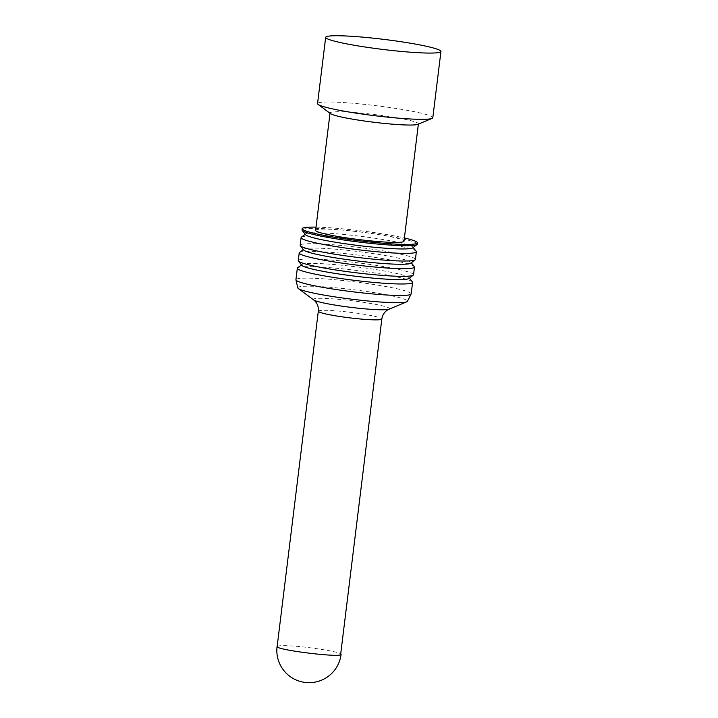 <?xml version="1.0" encoding="UTF-8"?>
<svg xmlns="http://www.w3.org/2000/svg" width="718" height="718" viewBox="0 0 718 718"><rect width="100%" height="100%" fill="white"/><g stroke="black" fill="none" stroke-linecap="round" stroke-linejoin="round"><path stroke-width="0.54" stroke-dasharray="3.59 2.69" d="M432.801 117.743A58.059 5.053 7 0 0 399.181 108.965A58.059 5.053 7 0 0 337.074 102.207A58.059 5.053 7 0 0 317.544 103.589M417.831 124.34A44.516 3.868 7 0 0 418.406 123.819A44.516 3.868 7 0 0 407.375 119.861A44.516 3.868 7 0 0 345.017 111.909A44.516 3.868 7 0 0 330.047 112.977A44.516 3.868 7 0 0 330.477 113.615M315.633 230.343A44.516 3.868 -173 0 1 330.603 229.284A44.516 3.868 -173 0 1 378.215 234.463A44.516 3.868 -173 0 1 404.001 241.194M316.028 227.13A58.059 5.053 -173 0 1 321.718 227.31A58.059 5.053 -173 0 1 404.396 237.981M417.284 244.12A58.059 5.053 7 0 0 383.663 235.342A58.059 5.053 7 0 0 321.556 228.584A58.059 5.053 7 0 0 302.027 229.966M412.724 247.863A54.191 4.712 7 0 0 412.823 247.046A54.191 4.712 7 0 0 379.436 238.941A54.191 4.712 7 0 0 323.63 232.982A54.191 4.712 7 0 0 305.662 233.889A54.191 4.712 7 0 0 305.554 234.705M301.363 237.218A58.059 5.053 -173 0 1 320.623 236.24A58.059 5.053 -173 0 1 380.414 242.63A58.059 5.053 -173 0 1 416.18 251.309M415.408 259.431A58.059 5.053 7 0 0 381.788 250.654A58.059 5.053 7 0 0 319.681 243.896A58.059 5.053 7 0 0 300.151 245.278M303.678 250.008A54.191 4.712 -173 0 1 303.777 249.191A54.191 4.712 -173 0 1 321.745 248.284A54.191 4.712 -173 0 1 377.551 254.253A54.191 4.712 -173 0 1 410.938 262.357A54.191 4.712 -173 0 1 410.84 263.174M299.487 252.521A58.059 5.053 -173 0 1 318.738 251.551A58.059 5.053 -173 0 1 378.53 257.941A58.059 5.053 -173 0 1 414.304 266.62M413.532 274.743A58.059 5.053 7 0 0 379.903 265.965A58.059 5.053 7 0 0 317.796 259.207A58.059 5.053 7 0 0 298.275 260.589M408.964 278.476A54.191 4.712 7 0 0 409.063 277.66A54.191 4.712 7 0 0 375.676 269.555A54.191 4.712 7 0 0 319.869 263.596A54.191 4.712 7 0 0 301.901 264.502A54.191 4.712 7 0 0 301.802 265.319M297.602 267.832A58.059 5.053 -173 0 1 316.862 266.863A58.059 5.053 -173 0 1 376.654 273.253A58.059 5.053 -173 0 1 412.419 281.932M411.181 293.877A58.059 5.053 7 0 0 377.551 285.1A58.059 5.053 7 0 0 315.453 278.342A58.059 5.053 7 0 0 295.924 279.724M297.791 287.882A55.241 4.802 -173 0 1 316.36 286.41A55.241 4.802 -173 0 1 376.241 292.971A55.241 4.802 -173 0 1 407.393 301.336M313.649 299.918A38.449 3.348 -173 0 1 326.205 298.446A38.449 3.348 -173 0 1 369.914 303.346A38.449 3.348 -173 0 1 389.093 309.18M318.316 311.244A31.996 2.782 -173 0 1 329.077 310.427A31.996 2.782 -173 0 1 363.739 314.224A31.996 2.782 -173 0 1 381.814 319.07M277.543 646.568C277.713 645.76 281.169 645.482 287.909 645.733C306.864 646.487 343.016 652.231 340.61 654.304M305.662 233.889L305.195 234.248M412.823 247.046L413.182 247.504M303.777 249.191L303.319 249.55M410.938 262.357L411.306 262.815M301.901 264.502L301.434 264.861M409.063 277.66L409.422 278.117"/><path stroke-width="1.08" d="M345.214 35.945A58.059 5.053 -173 0 1 407.312 42.703A58.059 5.053 -173 0 1 440.942 51.481A58.059 5.053 -173 0 1 382.694 49.416A58.059 5.053 -173 0 1 325.685 37.327A58.059 5.053 -173 0 1 345.214 35.945M325.685 37.327L317.544 103.589A58.059 5.053 7 0 0 318.119 104.424A58.059 5.053 7 0 0 374.563 115.679A58.059 5.053 7 0 0 432.048 118.416A58.059 5.053 7 0 0 432.801 117.743L440.942 51.481M318.119 104.424L330.477 113.615A44.516 3.868 7 0 0 373.755 122.239A44.516 3.868 7 0 0 417.831 124.34L432.048 118.416M418.37 124.115L404.001 241.194A44.516 3.868 -173 0 1 359.341 239.615A44.516 3.868 -173 0 1 315.633 230.343L330.011 113.264M404.396 237.981A58.059 5.053 -173 0 1 417.445 242.846A58.059 5.053 -173 0 1 359.197 240.781A58.059 5.053 -173 0 1 302.188 228.692A58.059 5.053 -173 0 1 316.028 227.13M302.188 228.692L302.027 229.966A58.059 5.053 7 0 0 302.197 230.433A58.059 5.053 7 0 0 359.045 242.056A58.059 5.053 7 0 0 417.014 244.533A58.059 5.053 7 0 0 417.284 244.12L417.445 242.846M302.197 230.433L305.554 234.705A54.191 4.712 7 0 0 358.614 245.547A54.191 4.712 7 0 0 412.724 247.863L417.014 244.533M413.182 247.504L416.18 251.309A58.059 5.053 -173 0 1 416.35 251.776A58.059 5.053 -173 0 1 358.102 249.711A58.059 5.053 -173 0 1 301.093 237.622A58.059 5.053 -173 0 1 301.363 237.218L305.195 234.248M301.093 237.622L300.151 245.278A58.059 5.053 7 0 0 300.312 245.744A58.059 5.053 7 0 0 357.16 257.367A58.059 5.053 7 0 0 415.13 259.844A58.059 5.053 7 0 0 415.408 259.431L416.35 251.776M415.13 259.844L410.84 263.174A54.191 4.712 -173 0 1 356.738 260.858A54.191 4.712 -173 0 1 303.678 250.008L300.312 245.744M411.306 262.815L414.304 266.62A58.059 5.053 -173 0 1 414.466 267.087A58.059 5.053 -173 0 1 356.227 265.023A58.059 5.053 -173 0 1 299.209 252.933A58.059 5.053 -173 0 1 299.487 252.521L303.319 249.55M299.209 252.933L298.275 260.589A58.059 5.053 7 0 0 298.437 261.056A58.059 5.053 7 0 0 355.284 272.678A58.059 5.053 7 0 0 413.254 275.147A58.059 5.053 7 0 0 413.532 274.743L414.466 267.087M298.437 261.056L301.802 265.319A54.191 4.712 7 0 0 354.854 276.17A54.191 4.712 7 0 0 408.964 278.476L413.254 275.147M409.422 278.117L412.419 281.932A58.059 5.053 -173 0 1 412.59 282.398A58.059 5.053 -173 0 1 354.342 280.334A58.059 5.053 -173 0 1 297.333 268.245A58.059 5.053 -173 0 1 297.602 267.832L301.434 264.861M297.333 268.245L295.924 279.724A58.059 5.053 7 0 0 295.933 279.885A58.059 5.053 7 0 0 352.933 291.813A58.059 5.053 7 0 0 411.127 294.03A58.059 5.053 7 0 0 411.181 293.877L412.59 282.398M411.127 294.03L407.393 301.336A55.241 4.802 -173 0 1 406.72 301.829A55.241 4.802 -173 0 1 352.026 299.226A55.241 4.802 -173 0 1 298.32 288.519A55.241 4.802 -173 0 1 297.791 287.882L295.933 279.885M340.664 654.295L381.832 318.989C382.47 314.987 384.399 311.962 387.639 309.916L389.093 309.18A38.449 3.348 -173 0 1 351.021 307.367A38.449 3.348 -173 0 1 313.649 299.918L298.32 288.519M381.814 319.07A31.996 2.782 -173 0 1 349.558 317.832A31.996 2.782 -173 0 1 318.316 311.244M340.61 654.304C343.051 658.235 274.186 649.763 277.543 646.568M389.093 309.18L406.72 301.829M277.148 646.496L318.316 311.19C318.675 307.16 317.527 303.75 314.879 300.986L313.649 299.918M277.058 646.505A32.256 32.256 0 0 0 305.141 682.45A32.256 32.256 0 0 0 341.095 654.367"/></g></svg>
